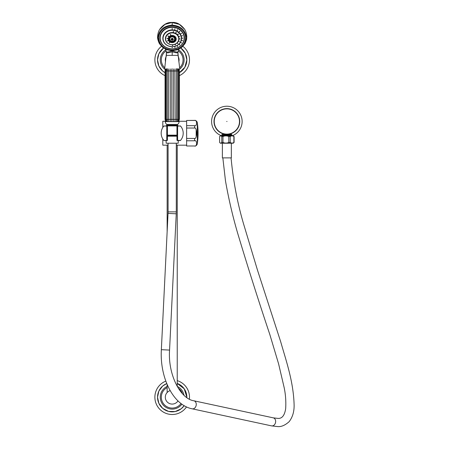 <?xml version="1.0" encoding="UTF-8"?>
<svg xmlns="http://www.w3.org/2000/svg" width="449" height="449" viewBox="0 0 449 449"><rect width="100%" height="100%" fill="white"/><g stroke="black" fill="none" stroke-linecap="round" stroke-linejoin="round"><path stroke-width="0.67" d="M169.413 42.936L169.767 42.475L169.413 42.936M167.477 41.005L168.083 40.792L167.443 40.87M166.977 38.446L167.645 38.558L166.972 38.479M168.055 36.032L168.588 36.459L167.988 36.229M170.396 34.506L170.626 35.129L170.396 34.506M172.192 36.818A2.453 2.206 0 0 1 172.192 41.229A2.453 2.206 0 0 1 172.192 36.818M171.821 40.27A4.041 3.839 0 0 0 172.556 40.27L172.556 39.641A4.759 2.077 0 0 0 173.314 39.585L172.556 39.265L171.063 39.585A4.759 2.077 0 0 0 171.821 39.641L171.821 40.27M171.063 39.585A4.041 2.61 -65.8 0 1 171.063 38.928A4.759 2.077 0 0 0 171.821 38.979L171.821 39.641M173.314 39.585A4.041 2.61 65.8 0 0 173.314 38.928A4.759 2.077 0 0 1 172.556 38.979L172.556 38.244A4.041 1.381 180 0 0 172.192 38.238A4.041 1.381 180 0 0 171.821 38.244L171.821 38.979M172.556 38.608L171.821 38.608M172.556 38.979L172.556 39.641M169.262 42.627L169.767 42.346M167.449 40.808L168.083 40.663M166.977 38.317L167.645 38.429M168.055 35.903L168.656 36.201M170.396 34.377L170.626 35L170.844 34.758M173.437 31.61L173.331 32.266L173.437 31.61M176.131 32.48L175.795 33.058L176.131 32.48L176.3 32.755M178.304 34.158L177.776 34.59L178.376 34.354M179.656 36.42L179.016 36.655L179.673 36.515M180.021 38.973L179.347 38.99L180.021 38.956M179.347 41.471L178.73 41.274L179.376 41.347M177.72 43.587L177.243 43.211L177.821 43.379M175.357 45.035L175.088 44.535L175.357 45.035M172.579 45.63L172.545 45.074L172.579 45.63M173.196 31.537L173.331 32.132L173.651 31.604M175.89 32.322L175.795 32.923L176.283 32.53M178.085 33.922L177.776 34.455L178.376 34.242M179.005 36.498L179.645 36.521A0.337 0.303 180 0 0 179.667 36.453M179.347 38.861L179.92 39.052A0.337 0.303 180 0 0 180.015 38.895M179.942 38.76A7.756 6.982 0 0 1 179.92 39.052M178.73 41.145L179.168 41.504A0.337 0.303 180 0 0 179.347 41.347A0.337 0.303 0 0 0 179.37 41.286M179.325 41.196A7.756 6.982 0 0 1 179.168 41.504M177.243 43.076L177.495 43.553A0.337 0.303 180 0 0 177.72 43.463A0.337 0.303 0 0 0 177.81 43.317M177.798 43.278A7.756 6.982 0 0 1 177.495 43.553M175.088 44.406L175.11 44.922A0.337 0.303 180 0 0 175.357 44.917A0.337 0.303 0 0 0 175.531 44.754L175.088 44.406M175.531 44.754A7.756 6.982 0 0 1 175.11 44.922M172.545 44.945L172.343 45.439A0.337 0.303 180 0 0 172.579 45.506A0.337 0.303 0 0 0 172.803 45.416L172.545 44.945M172.803 45.416A7.756 6.982 0 0 1 172.343 45.439M172.192 29.213L172.192 28.551L172.192 29.213M172.192 47.852L172.192 47.297L172.192 47.852M174.964 28.882L174.79 29.516L174.964 28.882M177.551 29.847L177.215 30.42L177.551 29.847L177.72 30.122M179.774 31.379L179.297 31.862L179.875 31.604M181.48 33.378L180.896 33.731L181.525 33.535M182.552 35.707L181.901 35.914L182.563 35.785M182.917 38.204L182.243 38.255L182.917 38.204M182.552 40.702L181.901 40.595L182.563 40.623M181.48 43.031L180.896 42.778L181.525 42.88M179.774 45.029L179.297 44.647L179.875 44.821M177.551 46.561L177.215 46.09L177.551 46.561M174.964 47.527L174.79 46.993L174.964 47.527M172.13 28.427L172.192 29.078L172.248 28.427M172.192 47.167L172.192 47.723L172.192 47.167M172.192 25.919A13.369 12.028 180 0 0 158.823 37.946A13.369 12.028 180 0 0 172.192 49.974A13.369 12.028 0 0 0 185.555 37.946L185.555 37.912A13.369 12.028 0 0 1 185.555 37.929A13.369 12.028 0 0 0 172.192 25.919M158.823 37.912L158.823 37.946A13.369 12.028 0 0 1 158.823 37.912A13.369 12.028 0 0 1 172.192 25.885A13.369 12.028 0 0 1 185.555 37.912M184.668 29.353L179.336 24.364L172.192 22.618L172.192 25.116C163.548 25.874 158.806 30.139 157.964 37.912L159.698 44.036L162.796 47.527L167.062 49.85L172.192 50.709C168.706 52.067 166.77 52.387 166.377 51.657M172.192 25.116C180.829 25.874 185.572 30.139 186.414 37.912L184.679 44.036L181.581 47.527L177.316 49.85L172.192 50.709C175.671 52.067 177.608 52.387 178 51.657M159.709 29.353L165.047 24.364L172.192 22.45C176.53 22.018 180.638 24.24 184.528 29.118L184.528 29.118C184.775 29.516 186.47 31.857 186.778 36.65L186.414 37.912M172.192 22.45C167.6 22.13 163.487 24.353 159.85 29.118L159.85 29.118C159.603 29.516 157.908 31.857 157.599 36.65C157.15 38.418 159.081 43.491 159.698 44.036M172.192 50.709L172.192 55.362L166.433 55.362L166.355 51.781L165.412 49.166M172.192 55.362L177.944 55.362L178.023 51.781L178.966 49.166M164.631 68.921L166.5 52.645C166.843 53.105 168.74 52.819 172.192 51.775C175.638 52.819 177.535 53.105 177.877 52.645L179.746 68.921M172.192 68.921C181.94 68.921 181.94 68.921 172.192 68.921C162.437 68.921 162.437 68.921 172.192 68.921M178.842 68.921L179.376 70.97L179.376 119.367L178.584 121.64M177.927 121.64L178.623 119.367L178.623 70.97L178.023 68.921L178.416 68.921L177.159 68.921M165.535 68.921L165.052 70.97L165.052 119.367L165.833 121.64M166.843 68.921L167.219 68.921M178.023 68.921L176.188 68.921L176.541 70.97L177.714 70.97L177.265 68.921L177.709 70.97L178.966 70.97M167.718 121.64L167.208 119.367L167.208 70.97L167.612 68.921M168.903 121.64L168.527 119.367L168.527 70.97L168.824 68.921M170.294 121.64L170.25 68.921M171.804 121.64L171.793 68.921M173.336 121.64L173.365 68.921M174.801 121.64L175.099 119.367L174.863 68.921M179.084 121.64L165.294 121.64A3.289 3.289 0 0 0 166.837 124.424L177.54 124.424A3.289 3.289 0 0 0 179.084 121.64M177.54 124.424L177.54 125.159L166.82 125.159L166.837 124.424M166.82 125.159L166.343 125.647L177.703 125.31L177.574 125.641L172.607 125.894M178.786 125.894L177.394 125.894A0.438 0.286 -90 0 1 177.613 126.046A0.438 0.331 180 0 0 176.957 126.332L176.957 140.116A0.438 0.331 0 0 0 177.613 140.402L180.537 140.402A11.012 11.012 0 0 0 180.537 126.046L177.613 126.046L177.613 140.402A0.438 0.286 90 0 1 177.394 140.559L180.201 140.559L177.394 140.559A0.438 0.438 0 0 1 176.957 140.116L176.957 126.332A0.438 0.438 0 0 1 177.394 125.894L165.591 125.894M176.957 135.16L167.421 135.16M167.421 138.797L167.421 140.116A0.438 0.438 0 0 1 166.983 140.559L164.177 140.559L166.983 140.559A0.438 0.286 90 0 1 166.764 140.402L166.764 126.046A0.438 0.286 -90 0 1 166.983 125.894A0.438 0.438 0 0 1 167.421 126.332L167.421 133.224M163.84 140.402A11.012 11.012 0 0 1 163.84 126.046L166.764 126.046A0.438 0.331 180 0 1 167.421 126.332L167.421 140.116A0.438 0.331 0 0 1 166.764 140.402L164.177 140.559M186.632 140.784L194.597 140.784C197.195 139.555 197.19 147.221 194.597 145.987L186.632 145.987L186.632 125.664L194.597 125.664C197.19 126.899 197.195 119.232 194.597 120.467L186.632 120.467L186.632 125.664M167.146 231.684L167.146 145.179L162.802 145.179L162.802 138.982M167.146 145.179L167.926 144.87M167.758 144.932L167.393 145.078M176.328 144.825L177.232 145.179L186.632 145.179M176.923 145.049L176.502 144.887M194.597 140.784L194.597 138.421C195.612 138.971 196.348 137.242 196.802 133.23C196.348 129.211 195.612 127.477 194.597 128.027L186.632 128.027M194.597 138.421L186.632 138.421M165.58 121.275L162.802 121.275L162.802 127.471M196.168 137.057L196.168 129.396M194.597 145.987L186.632 145.987M197.324 143.697L197.324 122.757A73.327 73.327 0 0 1 197.324 143.697A2.756 2.756 0 0 1 194.597 146.06M197.324 122.757A2.756 2.756 0 0 0 194.597 120.394L186.632 120.467M178.073 56.344A6.875 6.875 0 0 1 178.803 61.794M165.58 61.794A6.875 6.875 0 0 1 166.304 56.344M164.772 67.844A10.866 10.866 0 0 1 166.147 50.872M178.236 50.872A10.866 10.866 0 0 1 179.606 67.844M157.526 59.902A14.665 14.665 0 0 0 165.052 72.71L162.667 71.049L158.873 66.042L157.526 59.902A14.665 14.665 0 0 1 163.526 48.065L158.873 53.762L157.526 59.902M179.376 72.682A14.665 14.665 0 0 0 186.851 59.902L184.848 67.305L179.376 72.682M180.852 48.065A14.665 14.665 0 0 1 186.851 59.902L185.269 53.263L180.852 48.065M165.052 75.662A17.303 17.303 0 0 1 161.466 46.32M182.917 46.32A17.303 17.303 0 0 1 179.376 75.64M170.031 390.664L169.728 390.77L170.031 390.664M167.449 392.213L167.146 392.516L167.449 392.213M177.989 400.895A6.875 6.875 0 0 1 165.311 397.197A6.875 6.875 0 0 1 170.16 390.624M181.026 403.522A10.866 10.866 0 0 1 161.32 397.197A10.866 10.866 0 0 1 167.146 387.571M178.27 388.189A10.866 10.866 0 0 1 182.502 393.773M157.526 397.197A14.665 14.665 0 0 0 184.174 405.649L181.177 408.786L175.161 411.559L168.543 411.402L162.667 408.349L158.873 403.337L157.526 397.197A14.665 14.665 0 0 1 166.759 383.575L162.667 386.045L158.873 391.057L157.526 397.197M186.846 397.606A14.665 14.665 0 0 0 186.851 397.197L186.846 397.606M177.232 383.424A14.665 14.665 0 0 1 186.851 397.197L184.208 388.795L177.232 383.424M186.52 406.895A17.303 17.303 0 0 1 154.883 397.197A17.303 17.303 0 0 1 165.81 381.111M177.232 380.64A17.303 17.303 0 0 1 189.383 399.15M167.421 135.604L176.957 135.604M167.421 135.677L176.957 135.677M176.957 136.092L167.421 136.092M167.421 136.187L176.957 136.187M166.085 140.559L166.175 143.225L178.202 143.225L178.292 140.559M222.373 143.225L222.373 157.891L231.347 157.891L231.347 143.225M221.795 142.462L222.968 142.462C224.915 143.287 226.868 143.287 228.816 142.462L230.208 142.462C231.431 143.287 232.655 143.287 233.878 142.462L233.267 143.225L220.453 143.225L219.623 142.462C220.347 143.287 221.071 143.287 221.795 142.462L221.795 136.513C221.071 135.688 220.347 135.688 219.623 136.513L220.453 135.75L233.267 135.75L233.878 136.513C232.655 135.688 231.431 135.688 230.208 136.513L228.816 136.513C226.868 135.688 224.915 135.688 222.968 136.513L221.795 136.513M222.968 142.462L222.968 136.513M228.816 142.462L228.816 136.513M230.208 142.462L230.208 136.513M233.878 142.462L233.878 136.513M234.097 142.462L234.097 136.513M219.623 142.462L219.623 136.513M221.295 135.682A15.249 15.249 0 0 1 226.857 106.228A15.249 15.249 0 0 1 232.425 135.682M222.092 134.829L221.913 134.52L224.326 134.419L231.807 134.52L231.628 134.829M229.86 134.374A4.827 0.842 0 0 1 231.605 134.885L232.47 135.75C232.459 134.818 223.237 134.649 221.323 135.75L221.548 135.435A5.433 0.949 180 0 0 221.514 135.463A5.433 0.949 180 0 0 221.509 135.469M221.514 135.463L222.109 134.885A4.827 0.842 0 0 1 223.86 134.374M222.092 134.335L222.092 134.908M231.628 134.335L231.628 134.908M222.586 135.75C226.644 135.059 229.832 135.059 232.144 135.75M223.86 135.75L231.342 135.75M229.467 135.75L226.077 135.75M166.82 125.894C168.628 125.653 184.696 125.417 174.055 125.181M176.098 121.64L176.541 119.367L176.541 70.97L167.208 70.97L167.208 119.367L177.714 119.367L177.714 70.97L177.709 119.367L178.966 119.367M177.147 121.64L177.714 119.367L177.147 121.64M174.902 28.742L174.79 29.387L175.026 28.77M177.052 30.083L177.602 29.746M179.207 31.57L179.813 31.29M180.857 33.512L181.503 33.299M181.901 35.785L182.563 35.628M182.243 38.126L182.911 38.126M181.901 40.466L182.563 40.517M180.896 42.649L181.514 42.818M179.297 44.518L179.864 44.754M177.215 45.955L177.495 46.455L177.714 46.247M174.79 46.859L175.026 47.375L174.79 46.859M170.278 42.2A4.007 3.603 0 0 1 168.302 38.148A4.007 3.603 0 0 1 172.192 35.426A4.007 3.603 0 0 1 176.075 38.148A4.007 3.603 0 0 1 174.1 42.2M172.192 44.732A6.55 5.893 180 0 0 178.741 38.839A6.55 5.893 180 0 0 172.192 32.94A6.55 5.893 180 0 0 165.636 38.839A6.55 5.893 180 0 0 172.192 44.732M165.518 38.749A6.673 6.005 0 0 1 165.518 38.726L165.518 38.771C165.917 42.431 168.139 44.44 172.192 44.793A6.673 6.005 180 0 0 178.859 38.771A6.673 6.005 180 0 0 172.192 32.771A6.673 6.005 180 0 0 165.518 38.771A6.673 6.005 180 0 0 172.192 44.777C176.238 44.44 178.466 42.431 178.859 38.771L178.859 38.726A6.673 6.005 0 0 1 178.859 38.749M168.302 39.119A3.884 3.497 0 0 1 168.302 39.097A3.884 3.497 0 0 1 172.192 35.6A3.884 3.497 0 0 1 176.075 39.097A3.884 3.497 0 0 1 176.075 39.119M172.192 35.645A3.884 3.497 180 0 0 168.302 39.142A3.884 3.497 180 0 0 172.192 42.638A3.884 3.497 180 0 0 176.075 39.142A3.884 3.497 180 0 0 172.192 35.645M172.192 35.819A3.766 3.39 180 0 0 168.426 39.209A3.766 3.39 180 0 0 172.192 42.593A3.766 3.39 180 0 0 175.952 39.209A3.766 3.39 180 0 0 172.192 35.819M172.192 36.515A3.053 2.745 180 0 0 169.138 39.259A3.053 2.745 180 0 0 172.192 42.01A3.053 2.745 180 0 0 175.239 39.259A3.053 2.745 180 0 0 172.192 36.515M172.192 41.869A2.919 2.627 180 0 0 175.11 39.243A2.919 2.627 180 0 0 172.192 36.616A2.919 2.627 180 0 0 169.267 39.243A2.919 2.627 180 0 0 172.192 41.869M172.192 41.218A2.43 2.189 180 0 0 172.192 36.84A2.43 2.189 180 0 0 172.192 41.218M165.518 38.726A6.673 6.005 0 0 1 172.192 32.721A6.673 6.005 0 0 1 178.859 38.726M168.925 44.024A6.791 6.112 0 0 1 165.608 37.149A6.791 6.112 0 0 1 172.192 32.547A6.791 6.112 0 0 1 178.769 37.149A6.791 6.112 0 0 1 175.452 44.024M172.192 30.279A9.12 8.205 180 0 0 163.071 38.485A9.12 8.205 180 0 0 172.192 46.685A9.12 8.205 180 0 0 181.306 38.485A9.12 8.205 180 0 0 172.192 30.279M172.192 30.105A9.238 8.312 180 0 0 162.948 38.418A9.238 8.312 180 0 0 172.192 46.73A9.238 8.312 180 0 0 181.43 38.418A9.238 8.312 180 0 0 172.192 30.105M162.948 38.395A9.238 8.312 0 0 1 162.948 38.373A9.238 8.312 0 0 1 172.192 30.061A9.238 8.312 0 0 1 181.43 38.373A9.238 8.312 0 0 1 181.43 38.395M167.685 45.691A9.362 8.419 0 0 1 163.122 36.217A9.362 8.419 0 0 1 172.192 29.887A9.362 8.419 0 0 1 181.256 36.217A9.362 8.419 0 0 1 176.698 45.686M172.192 48.885A11.977 10.776 180 0 0 184.169 38.109A11.977 10.776 180 0 0 172.192 27.333A11.977 10.776 180 0 0 160.209 38.109A11.977 10.776 180 0 0 172.192 48.885M160.091 38.025A12.101 10.883 0 0 1 160.091 38.008L160.091 38.042C160.809 44.664 164.845 48.301 172.192 48.941A12.101 10.883 180 0 0 184.286 38.042A12.101 10.883 180 0 0 172.192 27.159A12.101 10.883 180 0 0 160.091 38.042A12.101 10.883 180 0 0 172.192 48.93C179.533 48.301 183.568 44.664 184.286 38.042L184.286 38.008A12.101 10.883 0 0 1 184.286 38.025M160.091 38.008A12.101 10.883 0 0 1 172.192 27.125A12.101 10.883 0 0 1 184.286 38.008M172.192 26.929A12.246 11.017 0 0 1 184.432 37.946A12.246 11.017 0 0 1 172.192 48.963A12.246 11.017 0 0 1 159.945 37.946A12.246 11.017 0 0 1 172.192 26.929M157.964 37.912L157.599 36.65M165.361 70.97L166.012 68.921M165.574 70.97L166.203 70.97L166.674 68.921M166.203 70.97L167.208 70.97L167.258 70.218M194.597 128.027L194.597 125.664M165.771 49.85A11.921 11.921 0 0 0 165.299 69.634M179.112 69.606A11.921 11.921 0 0 0 178.607 49.85M167.146 386.393A11.921 11.921 0 0 0 168.538 408.545A11.921 11.921 0 0 0 181.873 404.151M177.232 386.393A11.921 11.921 0 0 1 183.95 395.232M176.294 143.225L176.294 211.872L168.083 211.872L168.083 143.225M176.294 211.872L176.249 213.803L168.044 213.404L168.083 211.872M176.249 213.803L169.559 350.085L161.354 349.687L168.044 213.404M169.559 350.085C167.819 374.954 180.571 398.897 193.889 400.789A4.108 3.188 102.1 0 1 196.207 405.144A4.108 3.188 102.1 0 1 192.694 408.876A4.108 3.188 102.1 0 1 192.166 408.82C173.005 405.077 159.692 377.474 161.354 349.687M193.889 400.789L273.284 417.851A4.108 3.188 102.1 0 1 275.596 422.2A4.108 3.188 102.1 0 1 272.083 425.933A4.108 3.188 102.1 0 1 271.555 425.877L192.166 408.82M213.993 121.483A12.869 12.869 0 0 0 226.857 134.352A12.869 12.869 0 0 0 239.727 121.483A12.869 12.869 0 0 0 226.857 108.613A12.869 12.869 0 0 0 213.993 121.483M214.235 121.483A12.628 12.628 0 0 0 226.857 134.105A12.628 12.628 0 0 0 239.485 121.483A12.628 12.628 0 0 0 226.857 108.854A12.628 12.628 0 0 0 214.235 121.483M227.003 121.483L226.711 121.483L227.003 121.483M165.361 119.367L166.164 121.64M165.574 119.367L166.203 119.367L166.804 121.64M166.203 119.367L167.208 119.367L167.258 120.119M176.075 39.097L176.075 39.142C175.845 41.28 174.549 42.447 172.192 42.655C169.829 42.447 168.532 41.28 168.302 39.142L168.302 39.097M162.948 38.373L162.948 38.418C163.498 43.48 166.579 46.258 172.192 46.747C177.798 46.258 180.88 43.48 181.43 38.418L181.43 38.373M184.679 44.036C185.083 43.94 186.969 38.743 186.638 38.844L186.778 36.65M178.421 121.64L179.185 119.367L179.185 70.97L178.573 68.921M178.012 125.894L177.568 125.636M180.537 140.402L180.201 140.559M163.84 126.046L164.177 125.894M180.537 126.046L180.201 125.894M178.842 121.275L186.632 121.275M177.232 386.443L177.232 145.179M167.146 392.516L167.146 384.512M231.072 157.891C233.244 181.239 237.515 203.593 243.886 224.966L257.513 270.219L280.681 341.717C286.215 361.114 293.472 381.549 294.117 405.071C294.235 411.682 292.574 417.216 289.134 421.678C284.98 425.388 281.068 427.016 277.403 426.55L271.555 425.877M273.284 417.851L277.398 418.339C281.804 418.984 284.559 415.763 285.665 408.685C286.114 401.468 285.603 394.396 284.133 387.47L278.599 363.858L269.787 334.387C258.579 300.976 247.848 267.161 237.583 232.952C232.655 216.121 228.625 198.761 225.482 180.874L222.844 157.891M221.503 135.48L221.222 135.75M166.77 125.894L166.343 125.647M165.428 70.97L165.428 119.367M166.164 70.97L166.164 119.367"/></g></svg>
